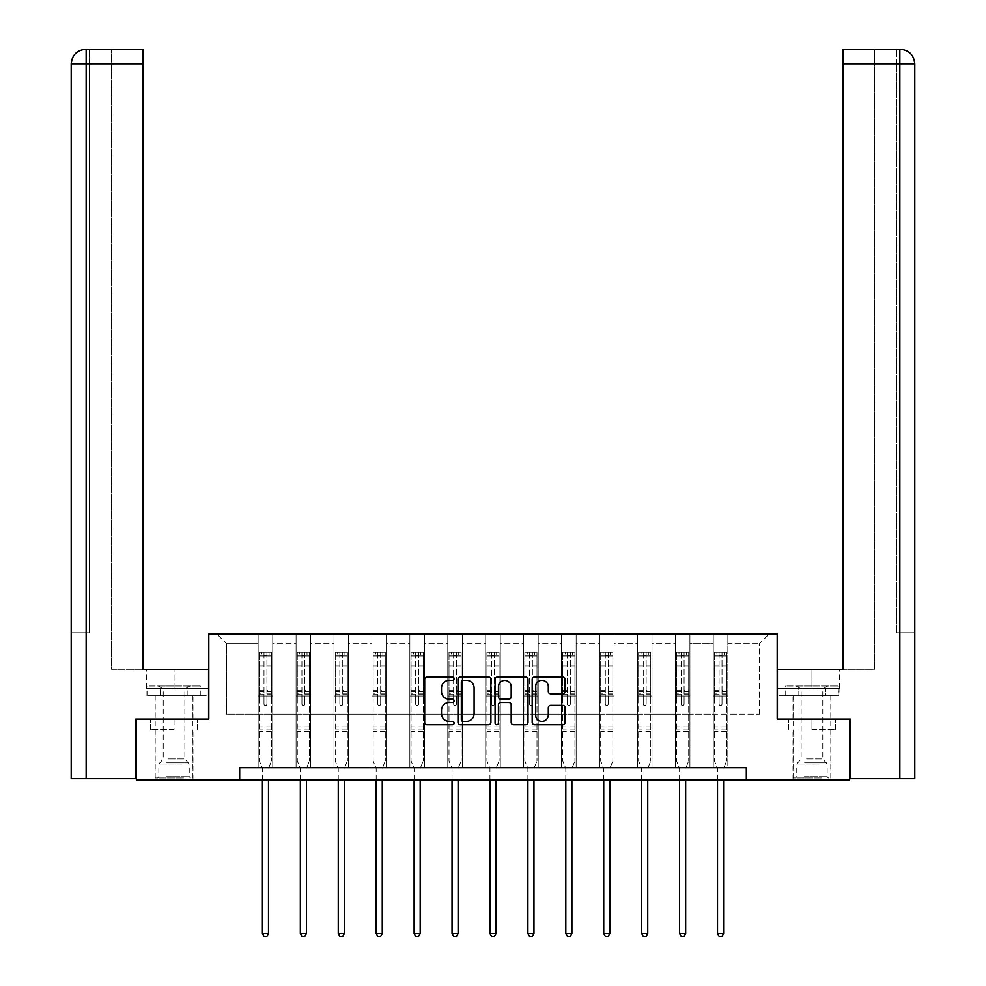 <?xml version="1.0" encoding="UTF-8"?>
<svg xmlns="http://www.w3.org/2000/svg" width="986" height="986" viewBox="0 0 986 986"><rect width="100%" height="100%" fill="white"/><g stroke="black" fill="none" stroke-linecap="round" stroke-linejoin="round"><path stroke-width="0.74" stroke-dasharray="4.93 3.7" d="M454.102 678.639A1.676 1.676 0 0 0 452.438 676.975L427.074 676.975A2.391 2.391 0 0 0 424.695 679.354L424.695 722.307A2.391 2.391 0 0 0 427.074 724.698L452.438 724.698A1.676 1.676 0 0 0 454.102 723.021A1.676 1.676 0 0 0 452.438 721.358L449.148 721.358A7.641 7.641 0 0 1 441.518 713.716L441.518 710.142A7.641 7.641 0 0 1 449.148 702.5L452.438 702.5A1.676 1.676 0 0 0 454.102 700.836A1.676 1.676 0 0 0 452.438 699.16L449.148 699.16A7.641 7.641 0 0 1 441.518 691.531L441.518 687.945A7.641 7.641 0 0 1 449.148 680.315L452.438 680.315A1.676 1.676 0 0 0 454.102 678.639M811.959 729.283L835.425 729.283L811.959 729.283L811.959 719.065L835.425 719.065L788.504 719.065L830.927 719.065L793.003 719.065L811.959 719.065L811.959 729.283M811.959 779.84L830.927 779.84L811.959 779.84M174.041 729.283L150.575 729.283L174.041 729.283L174.041 719.065L197.496 719.065L150.575 719.065L192.997 719.065L174.041 719.065L174.041 729.283M174.041 779.84L155.073 779.84L174.041 779.84M746.316 779.84L746.316 767.687L746.316 779.84L849.636 779.84L849.636 719.065L777.19 719.065L777.19 633.973L208.81 633.973L208.81 719.065L136.364 719.065L136.364 779.84L239.684 779.84L239.684 767.687L746.316 767.687L239.684 767.687L746.316 767.687L746.316 779.84L239.684 779.84L239.684 767.687L239.684 779.84M713.26 633.973L769.179 633.973L727.841 633.973L727.841 714.209L759.454 714.209L727.841 714.209L727.841 643.698L759.454 643.698L727.841 643.698L727.841 633.973L727.841 767.687L713.26 767.687L727.841 767.687L713.26 767.687L727.841 767.687L727.841 633.973L689.917 633.973L713.26 633.973L713.26 714.209L689.917 714.209L713.26 714.209L713.26 643.698L689.917 643.698L689.917 714.209L689.917 643.698L713.26 643.698L713.26 633.973L713.26 767.687L713.26 695.968L713.26 714.209L727.841 714.209L713.26 714.209L713.26 695.968L727.841 695.968L713.26 695.968L713.26 767.687L713.26 633.973M675.336 633.973L689.917 633.973L689.917 767.687L675.336 767.687L689.917 767.687L675.336 767.687L689.917 767.687L689.917 633.973L651.992 633.973L675.336 633.973L675.336 714.209L651.992 714.209L675.336 714.209L675.336 643.698L651.992 643.698L651.992 714.209L651.992 643.698L675.336 643.698L675.336 633.973L675.336 767.687L675.336 695.968L675.336 714.209L689.917 714.209L675.336 714.209L675.336 695.968L689.917 695.968L675.336 695.968L675.336 767.687L675.336 633.973M637.412 633.973L651.992 633.973L651.992 767.687L637.412 767.687L651.992 767.687L637.412 767.687L651.992 767.687L651.992 633.973L614.068 633.973L637.412 633.973L637.412 714.209L614.068 714.209L637.412 714.209L637.412 643.698L614.068 643.698L614.068 714.209L614.068 643.698L637.412 643.698L637.412 633.973L637.412 767.687L637.412 695.968L637.412 714.209L651.992 714.209L637.412 714.209L637.412 695.968L651.992 695.968L637.412 695.968L637.412 767.687L637.412 633.973M599.488 633.973L614.068 633.973L614.068 767.687L599.488 767.687L614.068 767.687L599.488 767.687L614.068 767.687L614.068 633.973L576.144 633.973L599.488 633.973L599.488 714.209L576.144 714.209L599.488 714.209L599.488 643.698L576.144 643.698L576.144 714.209L576.144 643.698L599.488 643.698L599.488 633.973L599.488 767.687L599.488 695.968L599.488 714.209L614.068 714.209L599.488 714.209L599.488 695.968L614.068 695.968L599.488 695.968L599.488 767.687L599.488 633.973M561.552 633.973L576.144 633.973L576.144 767.687L561.552 767.687L576.144 767.687L561.552 767.687L576.144 767.687L576.144 633.973L538.22 633.973L561.552 633.973L561.552 714.209L538.22 714.209L561.552 714.209L561.552 643.698L538.22 643.698L538.22 714.209L538.22 643.698L561.552 643.698L561.552 633.973L561.552 767.687L561.552 695.968L561.552 714.209L576.144 714.209L561.552 714.209L561.552 695.968L576.144 695.968L561.552 695.968L561.552 767.687L561.552 633.973M523.628 633.973L538.22 633.973L538.22 767.687L523.628 767.687L538.22 767.687L523.628 767.687L538.22 767.687L538.22 633.973L500.296 633.973L523.628 633.973L523.628 714.209L500.296 714.209L523.628 714.209L523.628 643.698L500.296 643.698L500.296 714.209L500.296 643.698L523.628 643.698L523.628 633.973L523.628 767.687L523.628 695.968L523.628 714.209L538.22 714.209L523.628 714.209L523.628 695.968L538.22 695.968L523.628 695.968L523.628 767.687L523.628 633.973M485.704 633.973L500.296 633.973L500.296 767.687L485.704 767.687L500.296 767.687L485.704 767.687L500.296 767.687L500.296 633.973L462.372 633.973L485.704 633.973L485.704 714.209L462.372 714.209L485.704 714.209L485.704 643.698L462.372 643.698L462.372 714.209L462.372 643.698L485.704 643.698L485.704 633.973L485.704 767.687L485.704 695.968L485.704 714.209L500.296 714.209L485.704 714.209L485.704 695.968L500.296 695.968L485.704 695.968L485.704 767.687L485.704 633.973M447.78 633.973L462.372 633.973L462.372 767.687L447.78 767.687L462.372 767.687L447.78 767.687L462.372 767.687L462.372 633.973L424.448 633.973L447.78 633.973L447.78 714.209L424.448 714.209L447.78 714.209L447.78 643.698L424.448 643.698L424.448 714.209L424.448 643.698L447.78 643.698L447.78 633.973L447.78 767.687L447.78 695.968L447.78 714.209L462.372 714.209L447.78 714.209L447.78 695.968L462.372 695.968L447.78 695.968L447.78 767.687L447.78 633.973M409.856 633.973L424.448 633.973L424.448 767.687L409.856 767.687L424.448 767.687L409.856 767.687L424.448 767.687L424.448 633.973L386.512 633.973L409.856 633.973L409.856 714.209L386.512 714.209L409.856 714.209L409.856 643.698L386.512 643.698L386.512 714.209L386.512 643.698L409.856 643.698L409.856 633.973L409.856 767.687L409.856 695.968L409.856 714.209L424.448 714.209L409.856 714.209L409.856 695.968L424.448 695.968L409.856 695.968L409.856 767.687L409.856 633.973M371.932 633.973L386.512 633.973L386.512 767.687L371.932 767.687L386.512 767.687L371.932 767.687L386.512 767.687L386.512 633.973L348.588 633.973L371.932 633.973L371.932 714.209L348.588 714.209L371.932 714.209L371.932 643.698L348.588 643.698L348.588 714.209L348.588 643.698L371.932 643.698L371.932 633.973L371.932 767.687L371.932 695.968L371.932 714.209L386.512 714.209L371.932 714.209L371.932 695.968L386.512 695.968L371.932 695.968L371.932 767.687L371.932 633.973M334.007 633.973L348.588 633.973L348.588 767.687L334.007 767.687L348.588 767.687L334.007 767.687L348.588 767.687L348.588 633.973L310.664 633.973L334.007 633.973L334.007 714.209L310.664 714.209L334.007 714.209L334.007 643.698L310.664 643.698L310.664 714.209L310.664 643.698L334.007 643.698L334.007 633.973L334.007 767.687L334.007 695.968L334.007 714.209L348.588 714.209L334.007 714.209L334.007 695.968L348.588 695.968L334.007 695.968L334.007 767.687L334.007 633.973M296.083 633.973L310.664 633.973L310.664 767.687L296.083 767.687L310.664 767.687L296.083 767.687L310.664 767.687L310.664 633.973L272.74 633.973L296.083 633.973L296.083 714.209L272.74 714.209L296.083 714.209L296.083 643.698L272.74 643.698L272.74 714.209L272.74 643.698L296.083 643.698L296.083 633.973L296.083 767.687L296.083 695.968L296.083 714.209L310.664 714.209L296.083 714.209L296.083 695.968L310.664 695.968L296.083 695.968L296.083 767.687L296.083 633.973M258.159 633.973L272.74 633.973L272.74 767.687L258.159 767.687L272.74 767.687L258.159 767.687L272.74 767.687L272.74 633.973L216.821 633.973L258.159 633.973L258.159 714.209L226.546 714.209L226.546 643.698L258.159 643.698L226.546 643.698L216.821 633.973L226.546 643.698L226.546 714.209L258.159 714.209L258.159 633.973L258.159 767.687L258.159 633.973M759.454 714.209L759.454 643.698L769.179 633.973L759.454 643.698L759.454 714.209M258.159 714.209L272.74 714.209L272.74 695.968L272.74 767.687L272.74 695.968L272.74 714.209L258.159 714.209L258.159 695.968L272.74 695.968L258.159 695.968L258.159 767.687L258.159 714.209M258.159 695.968L272.74 695.968L258.159 695.968M296.083 695.968L310.664 695.968L296.083 695.968M334.007 695.968L348.588 695.968L334.007 695.968M371.932 695.968L386.512 695.968L371.932 695.968M409.856 695.968L424.448 695.968L409.856 695.968M447.78 695.968L462.372 695.968L447.78 695.968M485.704 695.968L500.296 695.968L485.704 695.968M523.628 695.968L538.22 695.968L523.628 695.968M561.552 695.968L576.144 695.968L561.552 695.968M599.488 695.968L614.068 695.968L599.488 695.968M637.412 695.968L651.992 695.968L637.412 695.968M675.336 695.968L689.917 695.968L675.336 695.968M713.26 695.968L727.841 695.968L713.26 695.968M150.575 729.283L150.575 719.065L150.575 729.283M197.496 729.283L197.496 719.065L197.496 729.283M835.425 729.283L835.425 719.065L835.425 729.283M788.504 729.283L788.504 719.065L788.504 729.283M490.917 722.307L490.917 679.354A2.391 2.391 0 0 0 488.526 676.975L460.363 676.975A2.391 2.391 0 0 0 457.985 679.354L457.985 722.307A2.391 2.391 0 0 0 460.363 724.698L488.526 724.698A2.391 2.391 0 0 0 490.917 722.307M462.989 680.315A1.676 1.676 0 0 0 461.325 681.979L461.325 719.681A1.676 1.676 0 0 0 462.989 721.358L466.452 721.358A7.641 7.641 0 0 0 474.093 713.716L474.093 687.945A7.641 7.641 0 0 0 466.452 680.315L462.989 680.315M497.474 676.975L525.637 676.975A2.391 2.391 0 0 1 528.015 679.354L528.015 722.307A2.391 2.391 0 0 1 525.637 724.698L513.583 724.698A2.391 2.391 0 0 1 511.192 722.307L511.192 704.891A2.391 2.391 0 0 0 508.813 702.5L500.814 702.5A2.391 2.391 0 0 0 498.423 704.891L498.423 723.021A1.676 1.676 0 0 1 496.759 724.698A1.676 1.676 0 0 1 495.083 723.021L495.083 679.354A2.391 2.391 0 0 1 497.474 676.975M511.192 686.811A6.384 6.384 0 0 0 504.807 680.426A6.384 6.384 0 0 0 498.423 686.811L498.423 696.782A2.391 2.391 0 0 0 500.814 699.16L508.813 699.16A2.391 2.391 0 0 0 511.192 696.782L511.192 686.811M550.693 693.799L562.735 693.799A2.391 2.391 0 0 0 565.126 691.408L565.126 679.354A2.391 2.391 0 0 0 562.735 676.975L534.585 676.975A2.391 2.391 0 0 0 532.193 679.354L532.193 722.307A2.391 2.391 0 0 0 534.585 724.698L562.735 724.698A2.391 2.391 0 0 0 565.126 722.307L565.126 707.751A2.391 2.391 0 0 0 562.735 705.372L550.693 705.372A2.391 2.391 0 0 0 548.302 707.751L548.302 714.973A6.384 6.384 0 0 1 541.918 721.358A6.384 6.384 0 0 1 535.534 714.973L535.534 686.7A6.384 6.384 0 0 1 541.918 680.315A6.384 6.384 0 0 1 548.302 686.7L548.302 691.408A2.391 2.391 0 0 0 550.693 693.799M263.989 704.041A1.454 1.454 0 0 0 265.444 705.508A1.454 1.454 0 0 1 263.989 704.041L263.989 700.097L263.989 704.041M271.47 652.264L269.092 652.264L269.092 655.419L271.532 655.419L271.532 652.264L259.367 652.264L259.367 760.933L259.367 700.097L263.989 700.097L263.989 693.22L259.367 693.22M259.367 652.264L259.367 700.097L263.989 700.097L263.989 656.06L266.91 656.06L266.91 690.175L271.532 690.175L271.532 760.933L271.532 700.097L266.91 700.097L266.91 704.041A1.454 1.454 0 0 1 265.444 705.508A1.454 1.454 0 0 0 266.91 704.041L266.91 690.175M271.532 655.419L271.532 690.175M271.532 652.264L271.532 700.097L266.91 700.097L266.91 652.559L263.989 652.559L263.989 693.22M269.092 652.264L259.429 652.264M269.092 655.419L261.808 655.419L261.808 652.264M259.367 655.419L271.47 655.419M259.429 655.419L261.808 655.419M268.66 768.045L271.532 760.933L268.66 768.045A2.428 2.428 0 0 0 268.488 768.957A2.428 2.428 0 0 1 268.66 768.045M262.412 779.84L262.412 768.957A2.428 2.428 0 0 0 262.239 768.045L259.367 760.933L262.239 768.045A2.428 2.428 0 0 1 262.412 768.957L262.412 933.545L268.488 933.545L268.488 779.84M271.532 731.267L259.367 731.267M262.412 933.545L264.236 936.7L266.664 936.7L268.488 933.545M263.989 656.06L263.989 652.559M266.91 656.06L266.91 652.559M182.25 777.905L157.624 777.905L182.25 777.905M166.437 776.685L189.238 776.685L166.437 776.685M181.942 686.01L158.241 686.01L181.942 686.01M179.452 688.881L163.22 688.881L179.452 688.881M168.631 758.937L184.863 758.937L168.631 758.937M183.458 777.905L155.196 777.905L183.458 777.905M183.458 695.734L155.196 695.734L183.458 695.734M187.167 695.734L147.789 695.734L200.281 695.734L187.167 695.734L187.167 686.01L147.789 686.01L200.281 686.01L187.167 686.01L187.167 695.734M160.915 695.734L160.915 686.01L160.915 695.734M147.789 695.734L147.789 686.01M200.281 695.734L200.281 686.01M820.167 777.905L795.554 777.905L820.167 777.905M804.366 776.685L827.155 776.685L804.366 776.685M819.859 686.01L796.158 686.01L819.859 686.01M817.369 688.881L801.137 688.881L817.369 688.881M806.548 758.937L822.78 758.937L806.548 758.937M821.375 777.905L793.114 777.905L821.375 777.905M821.375 695.734L793.114 695.734L821.375 695.734M825.085 695.734L785.719 695.734L838.211 695.734L825.085 695.734L825.085 686.01L785.719 686.01L838.211 686.01L825.085 686.01L825.085 695.734M798.833 695.734L798.833 686.01L798.833 695.734M785.719 695.734L785.719 686.01M838.211 695.734L838.211 686.01M174.041 695.734L155.073 695.734L174.041 695.734M136.364 719.065L208.564 719.065L208.564 669.235L208.564 688.438L146.692 688.438L208.564 688.438L208.564 695.734L146.951 695.734L208.564 695.734L208.564 669.235L142.921 669.235L142.921 49.3L111.566 49.3L142.921 49.3L142.921 669.235L142.921 49.3M111.566 669.235L142.921 669.235L111.566 669.235L111.566 49.3L111.566 669.235M71.202 632.765L89.443 632.765L89.443 63.88L89.443 632.765L71.202 632.765L71.202 778.632L135.624 778.632L135.624 719.065L208.564 719.065M86.152 778.632L86.152 63.88L89.443 63.88L89.443 49.3L89.443 63.88L86.152 63.88L86.152 49.3L86.152 63.88L142.921 63.88M160.496 695.734L160.496 688.438L160.496 695.734M146.951 695.734L146.951 688.438M811.959 695.734L830.927 695.734L811.959 695.734M811.959 669.235L777.436 669.235L843.079 669.235L843.079 49.3L843.079 63.88L899.848 63.88L899.848 49.3L899.848 778.632L850.376 778.632L850.376 719.065L777.436 719.065L777.436 669.235L811.959 669.235L811.959 688.438L839.308 688.438L777.436 688.438L777.436 669.235L777.436 688.438L811.959 688.438L811.959 669.235M843.079 49.3L874.434 49.3L843.079 49.3L843.079 669.235L874.434 669.235L874.434 49.3L874.434 669.235L843.079 669.235L843.079 63.88M777.436 695.734L777.436 688.438L825.504 688.438L777.436 688.438L777.436 695.734L825.504 695.734L777.436 695.734M899.848 778.632L914.798 778.632M849.636 719.065L777.436 719.065M896.557 632.765L896.557 63.88L896.557 632.765L914.798 632.765L899.848 632.765L899.848 63.88L896.557 63.88L896.557 49.3L896.557 63.88L899.848 63.88L899.848 632.765L896.557 632.765M839.049 688.438L825.504 688.438L839.049 688.438L839.049 695.734L825.504 695.734L825.504 688.438L825.504 695.734L839.049 695.734M899.848 49.3L899.848 63.88L914.798 63.88C913.948 55.031 909.08 50.175 900.206 49.3M301.913 704.041A1.454 1.454 0 0 0 303.38 705.508A1.454 1.454 0 0 1 301.913 704.041L301.913 700.097L301.913 704.041M309.394 652.264L307.016 652.264L307.016 655.419L309.456 655.419L309.456 652.264L297.291 652.264L297.291 760.933L297.291 700.097L301.913 700.097L301.913 693.22L297.291 693.22M297.291 652.264L297.291 700.097L301.913 700.097L301.913 656.06L304.834 656.06L304.834 690.175L309.456 690.175L309.456 760.933L309.456 700.097L304.834 700.097L304.834 704.041A1.454 1.454 0 0 1 303.38 705.508A1.454 1.454 0 0 0 304.834 704.041L304.834 690.175M309.456 655.419L309.456 690.175M309.456 652.264L309.456 700.097L304.834 700.097L304.834 652.559L301.913 652.559L301.913 693.22M307.016 652.264L297.353 652.264M307.016 655.419L299.732 655.419L299.732 652.264M297.291 655.419L309.394 655.419M297.353 655.419L299.732 655.419M306.584 768.045L309.456 760.933L306.584 768.045A2.428 2.428 0 0 0 306.412 768.957A2.428 2.428 0 0 1 306.584 768.045M300.336 779.84L300.336 768.957A2.428 2.428 0 0 0 300.163 768.045L297.291 760.933L300.163 768.045A2.428 2.428 0 0 1 300.336 768.957L300.336 933.545L306.412 933.545L306.412 779.84M309.456 731.267L297.291 731.267M300.336 933.545L302.16 936.7L304.588 936.7L306.412 933.545M301.913 656.06L301.913 652.559M304.834 656.06L304.834 652.559M339.837 704.041A1.454 1.454 0 0 0 341.304 705.508A1.454 1.454 0 0 1 339.837 704.041L339.837 700.097L339.837 704.041M347.318 652.264L344.952 652.264L344.952 655.419L347.38 655.419L347.38 652.264L335.228 652.264L335.228 760.933L335.228 700.097L339.837 700.097L339.837 693.22L335.228 693.22M335.228 652.264L335.228 700.097L339.837 700.097L339.837 656.06L342.758 656.06L342.758 690.175L347.38 690.175L347.38 760.933L347.38 700.097L342.758 700.097L342.758 704.041A1.454 1.454 0 0 1 341.304 705.508A1.454 1.454 0 0 0 342.758 704.041L342.758 690.175M347.38 655.419L347.38 690.175M347.38 652.264L347.38 700.097L342.758 700.097L342.758 652.559L339.837 652.559L339.837 693.22M344.952 652.264L335.277 652.264M344.952 655.419L337.656 655.419L337.656 652.264M335.228 655.419L347.318 655.419M335.277 655.419L337.656 655.419M344.508 768.045L347.38 760.933L344.508 768.045A2.428 2.428 0 0 0 344.336 768.957A2.428 2.428 0 0 1 344.508 768.045M338.26 779.84L338.26 768.957A2.428 2.428 0 0 0 338.087 768.045L335.228 760.933L338.087 768.045A2.428 2.428 0 0 1 338.26 768.957L338.26 933.545L344.336 933.545L344.336 779.84M347.38 731.267L335.228 731.267M338.26 933.545L340.084 936.7L342.512 936.7L344.336 933.545M339.837 656.06L339.837 652.559M342.758 656.06L342.758 652.559M377.761 704.041A1.454 1.454 0 0 0 379.228 705.508A1.454 1.454 0 0 1 377.761 704.041L377.761 700.097L377.761 704.041M385.243 652.264L382.876 652.264L382.876 655.419L385.304 655.419L385.304 652.264L373.152 652.264L373.152 760.933L373.152 700.097L377.761 700.097L377.761 693.22L373.152 693.22M373.152 652.264L373.152 700.097L377.761 700.097L377.761 656.06L380.682 656.06L380.682 690.175L385.304 690.175L385.304 760.933L385.304 700.097L380.682 700.097L380.682 704.041A1.454 1.454 0 0 1 379.228 705.508A1.454 1.454 0 0 0 380.682 704.041L380.682 690.175M385.304 655.419L385.304 690.175M385.304 652.264L385.304 700.097L380.682 700.097L380.682 652.559L377.761 652.559L377.761 693.22M382.876 652.264L373.213 652.264M382.876 655.419L375.58 655.419L375.58 652.264M373.152 655.419L385.243 655.419M373.213 655.419L375.58 655.419M382.445 768.045L385.304 760.933L382.445 768.045A2.428 2.428 0 0 0 382.26 768.957A2.428 2.428 0 0 1 382.445 768.045M376.184 779.84L376.184 768.957A2.428 2.428 0 0 0 376.011 768.045L373.152 760.933L376.011 768.045A2.428 2.428 0 0 1 376.184 768.957L376.184 933.545L382.26 933.545L382.26 779.84M385.304 731.267L373.152 731.267M376.184 933.545L378.008 936.7L380.436 936.7L382.26 933.545M377.761 656.06L377.761 652.559M380.682 656.06L380.682 652.559M415.685 704.041A1.454 1.454 0 0 0 417.152 705.508A1.454 1.454 0 0 1 415.685 704.041L415.685 700.097L415.685 704.041M423.167 652.264L420.8 652.264L420.8 655.419L423.228 655.419L423.228 652.264L411.076 652.264L411.076 760.933L411.076 700.097L415.685 700.097L415.685 693.22L411.076 693.22M411.076 652.264L411.076 700.097L415.685 700.097L415.685 656.06L418.606 656.06L418.606 690.175L423.228 690.175L423.228 760.933L423.228 700.097L418.606 700.097L418.606 704.041A1.454 1.454 0 0 1 417.152 705.508A1.454 1.454 0 0 0 418.606 704.041L418.606 690.175M423.228 655.419L423.228 690.175M423.228 652.264L423.228 700.097L418.606 700.097L418.606 652.559L415.685 652.559L415.685 693.22M420.8 652.264L411.137 652.264M420.8 655.419L413.504 655.419L413.504 652.264M411.076 655.419L423.167 655.419M411.137 655.419L413.504 655.419M420.369 768.045L423.228 760.933L420.369 768.045A2.428 2.428 0 0 0 420.184 768.957A2.428 2.428 0 0 1 420.369 768.045M414.108 779.84L414.108 768.957A2.428 2.428 0 0 0 413.935 768.045L411.076 760.933L413.935 768.045A2.428 2.428 0 0 1 414.108 768.957L414.108 933.545L420.184 933.545L420.184 779.84M423.228 731.267L411.076 731.267M414.108 933.545L415.932 936.7L418.36 936.7L420.184 933.545M415.685 656.06L415.685 652.559M418.606 656.06L418.606 652.559M453.622 704.041A1.454 1.454 0 0 0 455.076 705.508A1.454 1.454 0 0 1 453.622 704.041L453.622 700.097L453.622 704.041M461.091 652.264L458.724 652.264L458.724 655.419L461.152 655.419L461.152 652.264L449 652.264L449 760.933L449 700.097L453.622 700.097L453.622 693.22L449 693.22M449 652.264L449 700.097L453.622 700.097L453.622 656.06L456.53 656.06L456.53 690.175L461.152 690.175L461.152 760.933L461.152 700.097L456.53 700.097L456.53 704.041A1.454 1.454 0 0 1 455.076 705.508A1.454 1.454 0 0 0 456.53 704.041L456.53 690.175M461.152 655.419L461.152 690.175M461.152 652.264L461.152 700.097L456.53 700.097L456.53 652.559L453.622 652.559L453.622 693.22M458.724 652.264L449.061 652.264M458.724 655.419L451.428 655.419L451.428 652.264M449 655.419L461.091 655.419M449.061 655.419L451.428 655.419M458.293 768.045L461.152 760.933L458.293 768.045A2.428 2.428 0 0 0 458.108 768.957A2.428 2.428 0 0 1 458.293 768.045M452.032 779.84L452.032 768.957A2.428 2.428 0 0 0 451.859 768.045L449 760.933L451.859 768.045A2.428 2.428 0 0 1 452.032 768.957L452.032 933.545L458.108 933.545L458.108 779.84M461.152 731.267L449 731.267M452.032 933.545L453.856 936.7L456.296 936.7L458.108 933.545M453.622 656.06L453.622 652.559M456.53 656.06L456.53 652.559M491.546 704.041A1.454 1.454 0 0 0 493 705.508A1.454 1.454 0 0 1 491.546 704.041L491.546 700.097L491.546 704.041M499.015 652.264L496.648 652.264L496.648 655.419L499.076 655.419L499.076 652.264L486.924 652.264L486.924 760.933L486.924 700.097L491.546 700.097L491.546 693.22L486.924 693.22M486.924 652.264L486.924 700.097L491.546 700.097L491.546 656.06L494.454 656.06L494.454 690.175L499.076 690.175L499.076 760.933L499.076 700.097L494.454 700.097L494.454 704.041A1.454 1.454 0 0 1 493 705.508A1.454 1.454 0 0 0 494.454 704.041L494.454 690.175M499.076 655.419L499.076 690.175M499.076 652.264L499.076 700.097L494.454 700.097L494.454 652.559L491.546 652.559L491.546 693.22M496.648 652.264L486.985 652.264M496.648 655.419L489.352 655.419L489.352 652.264M486.924 655.419L499.015 655.419M486.985 655.419L489.352 655.419M496.217 768.045L499.076 760.933L496.217 768.045A2.428 2.428 0 0 0 496.044 768.957A2.428 2.428 0 0 1 496.217 768.045M489.956 779.84L489.956 768.957A2.428 2.428 0 0 0 489.783 768.045L486.924 760.933L489.783 768.045A2.428 2.428 0 0 1 489.956 768.957L489.956 933.545L496.044 933.545L496.044 779.84M499.076 731.267L486.924 731.267M489.956 933.545L491.78 936.7L494.22 936.7L496.044 933.545M491.546 656.06L491.546 652.559M494.454 656.06L494.454 652.559M529.47 704.041A1.454 1.454 0 0 0 530.924 705.508A1.454 1.454 0 0 1 529.47 704.041L529.47 700.097L529.47 704.041M536.939 652.264L534.572 652.264L534.572 655.419L537 655.419L537 652.264L524.848 652.264L524.848 760.933L524.848 700.097L529.47 700.097L529.47 693.22L524.848 693.22M524.848 652.264L524.848 700.097L529.47 700.097L529.47 656.06L532.378 656.06L532.378 690.175L537 690.175L537 760.933L537 700.097L532.378 700.097L532.378 704.041A1.454 1.454 0 0 1 530.924 705.508A1.454 1.454 0 0 0 532.378 704.041L532.378 690.175M537 655.419L537 690.175M537 652.264L537 700.097L532.378 700.097L532.378 652.559L529.47 652.559L529.47 693.22M534.572 652.264L524.909 652.264M534.572 655.419L527.276 655.419L527.276 652.264M524.848 655.419L536.939 655.419M524.909 655.419L527.276 655.419M534.141 768.045L537 760.933L534.141 768.045A2.428 2.428 0 0 0 533.968 768.957A2.428 2.428 0 0 1 534.141 768.045M527.892 779.84L527.892 768.957A2.428 2.428 0 0 0 527.707 768.045L524.848 760.933L527.707 768.045A2.428 2.428 0 0 1 527.892 768.957L527.892 933.545L533.968 933.545L533.968 779.84M537 731.267L524.848 731.267M527.892 933.545L529.704 936.7L532.144 936.7L533.968 933.545M529.47 656.06L529.47 652.559M532.378 656.06L532.378 652.559M567.394 704.041A1.454 1.454 0 0 0 568.848 705.508A1.454 1.454 0 0 1 567.394 704.041L567.394 700.097L567.394 704.041M574.863 652.264L572.496 652.264L572.496 655.419L574.924 655.419L574.924 652.264L562.772 652.264L562.772 760.933L562.772 700.097L567.394 700.097L567.394 693.22L562.772 693.22M562.772 652.264L562.772 700.097L567.394 700.097L567.394 656.06L570.315 656.06L570.315 690.175L574.924 690.175L574.924 760.933L574.924 700.097L570.315 700.097L570.315 704.041A1.454 1.454 0 0 1 568.848 705.508A1.454 1.454 0 0 0 570.315 704.041L570.315 690.175M574.924 655.419L574.924 690.175M574.924 652.264L574.924 700.097L570.315 700.097L570.315 652.559L567.394 652.559L567.394 693.22M572.496 652.264L562.833 652.264M572.496 655.419L565.2 655.419L565.2 652.264M562.772 655.419L574.863 655.419M562.833 655.419L565.2 655.419M572.065 768.045L574.924 760.933L572.065 768.045A2.428 2.428 0 0 0 571.892 768.957A2.428 2.428 0 0 1 572.065 768.045M565.816 779.84L565.816 768.957A2.428 2.428 0 0 0 565.631 768.045L562.772 760.933L565.631 768.045A2.428 2.428 0 0 1 565.816 768.957L565.816 933.545L571.892 933.545L571.892 779.84M574.924 731.267L562.772 731.267M565.816 933.545L567.64 936.7L570.068 936.7L571.892 933.545M567.394 656.06L567.394 652.559M570.315 656.06L570.315 652.559M605.318 704.041A1.454 1.454 0 0 0 606.772 705.508A1.454 1.454 0 0 1 605.318 704.041L605.318 700.097L605.318 704.041M612.787 652.264L610.42 652.264L610.42 655.419L612.848 655.419L612.848 652.264L600.696 652.264L600.696 760.933L600.696 700.097L605.318 700.097L605.318 693.22L600.696 693.22M600.696 652.264L600.696 700.097L605.318 700.097L605.318 656.06L608.239 656.06L608.239 690.175L612.848 690.175L612.848 760.933L612.848 700.097L608.239 700.097L608.239 704.041A1.454 1.454 0 0 1 606.772 705.508A1.454 1.454 0 0 0 608.239 704.041L608.239 690.175M612.848 655.419L612.848 690.175M612.848 652.264L612.848 700.097L608.239 700.097L608.239 652.559L605.318 652.559L605.318 693.22M610.42 652.264L600.757 652.264M610.42 655.419L603.124 655.419L603.124 652.264M600.696 655.419L612.787 655.419M600.757 655.419L603.124 655.419M609.989 768.045L612.848 760.933L609.989 768.045A2.428 2.428 0 0 0 609.816 768.957A2.428 2.428 0 0 1 609.989 768.045M603.74 779.84L603.74 768.957A2.428 2.428 0 0 0 603.555 768.045L600.696 760.933L603.555 768.045A2.428 2.428 0 0 1 603.74 768.957L603.74 933.545L609.816 933.545L609.816 779.84M612.848 731.267L600.696 731.267M603.74 933.545L605.564 936.7L607.992 936.7L609.816 933.545M605.318 656.06L605.318 652.559M608.239 656.06L608.239 652.559M643.242 704.041A1.454 1.454 0 0 0 644.696 705.508A1.454 1.454 0 0 1 643.242 704.041L643.242 700.097L643.242 704.041M650.723 652.264L648.344 652.264L648.344 655.419L650.772 655.419L650.772 652.264L638.62 652.264L638.62 760.933L638.62 700.097L643.242 700.097L643.242 693.22L638.62 693.22M638.62 652.264L638.62 700.097L643.242 700.097L643.242 656.06L646.163 656.06L646.163 690.175L650.772 690.175L650.772 760.933L650.772 700.097L646.163 700.097L646.163 704.041A1.454 1.454 0 0 1 644.696 705.508A1.454 1.454 0 0 0 646.163 704.041L646.163 690.175M650.772 655.419L650.772 690.175M650.772 652.264L650.772 700.097L646.163 700.097L646.163 652.559L643.242 652.559L643.242 693.22M648.344 652.264L638.682 652.264M648.344 655.419L641.048 655.419L641.048 652.264M638.62 655.419L650.723 655.419M638.682 655.419L641.048 655.419M647.913 768.045L650.772 760.933L647.913 768.045A2.428 2.428 0 0 0 647.74 768.957A2.428 2.428 0 0 1 647.913 768.045M641.664 779.84L641.664 768.957A2.428 2.428 0 0 0 641.492 768.045L638.62 760.933L641.492 768.045A2.428 2.428 0 0 1 641.664 768.957L641.664 933.545L647.74 933.545L647.74 779.84M650.772 731.267L638.62 731.267M641.664 933.545L643.488 936.7L645.916 936.7L647.74 933.545M643.242 656.06L643.242 652.559M646.163 656.06L646.163 652.559M681.166 704.041A1.454 1.454 0 0 0 682.62 705.508A1.454 1.454 0 0 1 681.166 704.041L681.166 700.097L681.166 704.041M688.647 652.264L686.268 652.264L686.268 655.419L688.709 655.419L688.709 652.264L676.544 652.264L676.544 760.933L676.544 700.097L681.166 700.097L681.166 693.22L676.544 693.22M676.544 652.264L676.544 700.097L681.166 700.097L681.166 656.06L684.087 656.06L684.087 690.175L688.709 690.175L688.709 760.933L688.709 700.097L684.087 700.097L684.087 704.041A1.454 1.454 0 0 1 682.62 705.508A1.454 1.454 0 0 0 684.087 704.041L684.087 690.175M688.709 655.419L688.709 690.175M688.709 652.264L688.709 700.097L684.087 700.097L684.087 652.559L681.166 652.559L681.166 693.22M686.268 652.264L676.606 652.264M686.268 655.419L678.984 655.419L678.984 652.264M676.544 655.419L688.647 655.419M676.606 655.419L678.984 655.419M685.837 768.045L688.709 760.933L685.837 768.045A2.428 2.428 0 0 0 685.664 768.957A2.428 2.428 0 0 1 685.837 768.045M679.588 779.84L679.588 768.957A2.428 2.428 0 0 0 679.416 768.045L676.544 760.933L679.416 768.045A2.428 2.428 0 0 1 679.588 768.957L679.588 933.545L685.664 933.545L685.664 779.84M688.709 731.267L676.544 731.267M679.588 933.545L681.412 936.7L683.84 936.7L685.664 933.545M681.166 656.06L681.166 652.559M684.087 656.06L684.087 652.559M719.09 704.041A1.454 1.454 0 0 0 720.556 705.508A1.454 1.454 0 0 1 719.09 704.041L719.09 700.097L719.09 704.041M726.571 652.264L724.192 652.264L724.192 655.419L726.633 655.419L726.633 652.264L714.468 652.264L714.468 760.933L714.468 700.097L719.09 700.097L719.09 693.22L714.468 693.22M714.468 652.264L714.468 700.097L719.09 700.097L719.09 656.06L722.011 656.06L722.011 690.175L726.633 690.175L726.633 760.933L726.633 700.097L722.011 700.097L722.011 704.041A1.454 1.454 0 0 1 720.556 705.508A1.454 1.454 0 0 0 722.011 704.041L722.011 690.175M726.633 655.419L726.633 690.175M726.633 652.264L726.633 700.097L722.011 700.097L722.011 652.559L719.09 652.559L719.09 693.22M724.192 652.264L714.53 652.264M724.192 655.419L716.908 655.419L716.908 652.264M714.468 655.419L726.571 655.419M714.53 655.419L716.908 655.419M723.761 768.045L726.633 760.933L723.761 768.045A2.428 2.428 0 0 0 723.588 768.957A2.428 2.428 0 0 1 723.761 768.045M717.512 779.84L717.512 768.957A2.428 2.428 0 0 0 717.34 768.045L714.468 760.933L717.34 768.045A2.428 2.428 0 0 1 717.512 768.957L717.512 933.545L723.588 933.545L723.588 779.84M726.633 731.267L714.468 731.267M717.512 933.545L719.336 936.7L721.764 936.7L723.588 933.545M719.09 656.06L719.09 652.559M722.011 656.06L722.011 652.559M263.989 665.106L259.367 665.106M259.367 666.832L263.989 666.832M259.367 690.175L263.989 690.175M271.532 726.164L259.367 726.164M263.989 694.6L259.367 694.6M271.532 694.6L266.91 694.6M259.367 691.556L263.989 691.556M266.91 691.556L271.532 691.556M271.532 693.22L266.91 693.22M271.532 665.106L266.91 665.106M266.91 666.832L271.532 666.832M263.989 655.172L259.367 655.172M259.367 656.898L263.989 656.898M271.532 655.172L266.91 655.172M266.91 656.898L271.532 656.898M271.532 729.899L259.367 729.899M181.634 764.014L158.845 764.014L181.634 764.014M166.696 762.819L188.733 762.819L166.696 762.819M819.563 764.014L796.762 764.014L819.563 764.014M804.613 762.819L826.65 762.819L804.613 762.819M86.152 632.765L86.152 63.88L86.152 632.765M174.041 688.438L174.041 669.235L174.041 688.438M71.202 63.88L86.152 63.88L71.202 63.88L86.152 63.88L86.152 49.3M301.913 665.106L297.291 665.106M297.291 666.832L301.913 666.832M297.291 690.175L301.913 690.175M309.456 726.164L297.291 726.164M301.913 694.6L297.291 694.6M309.456 694.6L304.834 694.6M297.291 691.556L301.913 691.556M304.834 691.556L309.456 691.556M309.456 693.22L304.834 693.22M309.456 665.106L304.834 665.106M304.834 666.832L309.456 666.832M301.913 655.172L297.291 655.172M297.291 656.898L301.913 656.898M309.456 655.172L304.834 655.172M304.834 656.898L309.456 656.898M309.456 729.899L297.291 729.899M339.837 665.106L335.228 665.106M335.228 666.832L339.837 666.832M335.228 690.175L339.837 690.175M347.38 726.164L335.228 726.164M339.837 694.6L335.228 694.6M347.38 694.6L342.758 694.6M335.228 691.556L339.837 691.556M342.758 691.556L347.38 691.556M347.38 693.22L342.758 693.22M347.38 665.106L342.758 665.106M342.758 666.832L347.38 666.832M339.837 655.172L335.228 655.172M335.228 656.898L339.837 656.898M347.38 655.172L342.758 655.172M342.758 656.898L347.38 656.898M347.38 729.899L335.228 729.899M377.761 665.106L373.152 665.106M373.152 666.832L377.761 666.832M373.152 690.175L377.761 690.175M385.304 726.164L373.152 726.164M377.761 694.6L373.152 694.6M385.304 694.6L380.682 694.6M373.152 691.556L377.761 691.556M380.682 691.556L385.304 691.556M385.304 693.22L380.682 693.22M385.304 665.106L380.682 665.106M380.682 666.832L385.304 666.832M377.761 655.172L373.152 655.172M373.152 656.898L377.761 656.898M385.304 655.172L380.682 655.172M380.682 656.898L385.304 656.898M385.304 729.899L373.152 729.899M415.685 665.106L411.076 665.106M411.076 666.832L415.685 666.832M411.076 690.175L415.685 690.175M423.228 726.164L411.076 726.164M415.685 694.6L411.076 694.6M423.228 694.6L418.606 694.6M411.076 691.556L415.685 691.556M418.606 691.556L423.228 691.556M423.228 693.22L418.606 693.22M423.228 665.106L418.606 665.106M418.606 666.832L423.228 666.832M415.685 655.172L411.076 655.172M411.076 656.898L415.685 656.898M423.228 655.172L418.606 655.172M418.606 656.898L423.228 656.898M423.228 729.899L411.076 729.899M453.622 665.106L449 665.106M449 666.832L453.622 666.832M449 690.175L453.622 690.175M461.152 726.164L449 726.164M453.622 694.6L449 694.6M461.152 694.6L456.53 694.6M449 691.556L453.622 691.556M456.53 691.556L461.152 691.556M461.152 693.22L456.53 693.22M461.152 665.106L456.53 665.106M456.53 666.832L461.152 666.832M453.622 655.172L449 655.172M449 656.898L453.622 656.898M461.152 655.172L456.53 655.172M456.53 656.898L461.152 656.898M461.152 729.899L449 729.899M491.546 665.106L486.924 665.106M486.924 666.832L491.546 666.832M486.924 690.175L491.546 690.175M499.076 726.164L486.924 726.164M491.546 694.6L486.924 694.6M499.076 694.6L494.454 694.6M486.924 691.556L491.546 691.556M494.454 691.556L499.076 691.556M499.076 693.22L494.454 693.22M499.076 665.106L494.454 665.106M494.454 666.832L499.076 666.832M491.546 655.172L486.924 655.172M486.924 656.898L491.546 656.898M499.076 655.172L494.454 655.172M494.454 656.898L499.076 656.898M499.076 729.899L486.924 729.899M529.47 665.106L524.848 665.106M524.848 666.832L529.47 666.832M524.848 690.175L529.47 690.175M537 726.164L524.848 726.164M529.47 694.6L524.848 694.6M537 694.6L532.378 694.6M524.848 691.556L529.47 691.556M532.378 691.556L537 691.556M537 693.22L532.378 693.22M537 665.106L532.378 665.106M532.378 666.832L537 666.832M529.47 655.172L524.848 655.172M524.848 656.898L529.47 656.898M537 655.172L532.378 655.172M532.378 656.898L537 656.898M537 729.899L524.848 729.899M567.394 665.106L562.772 665.106M562.772 666.832L567.394 666.832M562.772 690.175L567.394 690.175M574.924 726.164L562.772 726.164M567.394 694.6L562.772 694.6M574.924 694.6L570.315 694.6M562.772 691.556L567.394 691.556M570.315 691.556L574.924 691.556M574.924 693.22L570.315 693.22M574.924 665.106L570.315 665.106M570.315 666.832L574.924 666.832M567.394 655.172L562.772 655.172M562.772 656.898L567.394 656.898M574.924 655.172L570.315 655.172M570.315 656.898L574.924 656.898M574.924 729.899L562.772 729.899M605.318 665.106L600.696 665.106M600.696 666.832L605.318 666.832M600.696 690.175L605.318 690.175M612.848 726.164L600.696 726.164M605.318 694.6L600.696 694.6M612.848 694.6L608.239 694.6M600.696 691.556L605.318 691.556M608.239 691.556L612.848 691.556M612.848 693.22L608.239 693.22M612.848 665.106L608.239 665.106M608.239 666.832L612.848 666.832M605.318 655.172L600.696 655.172M600.696 656.898L605.318 656.898M612.848 655.172L608.239 655.172M608.239 656.898L612.848 656.898M612.848 729.899L600.696 729.899M643.242 665.106L638.62 665.106M638.62 666.832L643.242 666.832M638.62 690.175L643.242 690.175M650.772 726.164L638.62 726.164M643.242 694.6L638.62 694.6M650.772 694.6L646.163 694.6M638.62 691.556L643.242 691.556M646.163 691.556L650.772 691.556M650.772 693.22L646.163 693.22M650.772 665.106L646.163 665.106M646.163 666.832L650.772 666.832M643.242 655.172L638.62 655.172M638.62 656.898L643.242 656.898M650.772 655.172L646.163 655.172M646.163 656.898L650.772 656.898M650.772 729.899L638.62 729.899M681.166 665.106L676.544 665.106M676.544 666.832L681.166 666.832M676.544 690.175L681.166 690.175M688.709 726.164L676.544 726.164M681.166 694.6L676.544 694.6M688.709 694.6L684.087 694.6M676.544 691.556L681.166 691.556M684.087 691.556L688.709 691.556M688.709 693.22L684.087 693.22M688.709 665.106L684.087 665.106M684.087 666.832L688.709 666.832M681.166 655.172L676.544 655.172M676.544 656.898L681.166 656.898M688.709 655.172L684.087 655.172M684.087 656.898L688.709 656.898M688.709 729.899L676.544 729.899M719.09 665.106L714.468 665.106M714.468 666.832L719.09 666.832M714.468 690.175L719.09 690.175M726.633 726.164L714.468 726.164M719.09 694.6L714.468 694.6M726.633 694.6L722.011 694.6M714.468 691.556L719.09 691.556M722.011 691.556L726.633 691.556M726.633 693.22L722.011 693.22M726.633 665.106L722.011 665.106M722.011 666.832L726.633 666.832M719.09 655.172L714.468 655.172M714.468 656.898L719.09 656.898M726.633 655.172L722.011 655.172M722.011 656.898L726.633 656.898M726.633 729.899L714.468 729.899M793.003 779.84L793.003 729.283M155.073 779.84L155.073 729.283M192.997 779.84L192.997 729.283M830.927 779.84L830.927 729.283M158.241 686.01L163.22 688.881L163.22 758.937L158.845 764.014L158.845 776.685L157.624 777.905M192.886 777.905L192.886 695.734M155.196 777.905L155.196 695.734M189.842 686.01L184.863 688.881L184.863 758.937L189.238 764.014L189.238 776.685L190.446 777.905M796.158 686.01L801.137 688.881L801.137 758.937L796.762 764.014L796.762 776.685L795.554 777.905M830.804 777.905L830.804 695.734M793.114 777.905L793.114 695.734M827.759 686.01L822.78 688.881L822.78 758.937L827.155 764.014L827.155 776.685L828.376 777.905M155.073 719.065L155.073 695.734M146.692 688.438L146.692 669.235M192.997 719.065L192.997 695.734M830.927 719.065L830.927 695.734M839.308 688.438L839.308 669.235M793.003 719.065L793.003 695.734"/><path stroke-width="1.48" d="M454.102 678.639A1.676 1.676 0 0 0 452.438 676.975L427.074 676.975A2.391 2.391 0 0 0 424.695 679.354L424.695 722.307A2.391 2.391 0 0 0 427.074 724.698L452.438 724.698A1.676 1.676 0 0 0 454.102 723.021A1.676 1.676 0 0 0 452.438 721.358L449.148 721.358A7.641 7.641 0 0 1 441.518 713.716L441.518 710.142A7.641 7.641 0 0 1 449.148 702.5L452.438 702.5A1.676 1.676 0 0 0 454.102 700.836A1.676 1.676 0 0 0 452.438 699.16L449.148 699.16A7.641 7.641 0 0 1 441.518 691.531L441.518 687.945A7.641 7.641 0 0 1 449.148 680.315L452.438 680.315A1.676 1.676 0 0 0 454.102 678.639M562.735 693.799A2.391 2.391 0 0 0 565.126 691.408L565.126 679.354A2.391 2.391 0 0 0 562.735 676.975L534.585 676.975A2.391 2.391 0 0 0 532.193 679.354L532.193 722.307A2.391 2.391 0 0 0 534.585 724.698L562.735 724.698A2.391 2.391 0 0 0 565.126 722.307L565.126 707.751A2.391 2.391 0 0 0 562.735 705.372L550.693 705.372A2.391 2.391 0 0 0 548.302 707.751L548.302 714.973A6.384 6.384 0 0 1 541.918 721.358A6.384 6.384 0 0 1 535.534 714.973L535.534 686.7A6.384 6.384 0 0 1 541.918 680.315A6.384 6.384 0 0 1 548.302 686.7L548.302 691.408A2.391 2.391 0 0 0 550.693 693.799L562.735 693.799M142.921 49.3L85.807 49.3L142.921 49.3L142.921 63.88L86.152 63.88L86.152 778.632L135.624 778.632L135.624 719.065L208.81 719.065L208.81 633.973L777.19 633.973L777.19 719.065L849.636 719.065L849.636 779.84L746.316 779.84L746.316 767.687L239.684 767.687L239.684 779.84L746.316 779.84M136.364 719.065L136.364 779.84L239.684 779.84M490.917 679.354A2.391 2.391 0 0 0 488.526 676.975L460.363 676.975A2.391 2.391 0 0 0 457.985 679.354L457.985 722.307A2.391 2.391 0 0 0 460.363 724.698L488.526 724.698A2.391 2.391 0 0 0 490.917 722.307L490.917 679.354M497.474 676.975L525.637 676.975A2.391 2.391 0 0 1 528.015 679.354L528.015 722.307A2.391 2.391 0 0 1 525.637 724.698L513.583 724.698A2.391 2.391 0 0 1 511.192 722.307L511.192 704.891A2.391 2.391 0 0 0 508.813 702.5L500.814 702.5A2.391 2.391 0 0 0 498.423 704.891L498.423 723.021A1.676 1.676 0 0 1 496.759 724.698A1.676 1.676 0 0 1 495.083 723.021L495.083 679.354A2.391 2.391 0 0 1 497.474 676.975M462.989 680.315A1.676 1.676 0 0 0 461.325 681.979L461.325 719.681A1.676 1.676 0 0 0 462.989 721.358L466.452 721.358A7.641 7.641 0 0 0 474.093 713.716L474.093 687.945A7.641 7.641 0 0 0 466.452 680.315L462.989 680.315M511.192 686.811A6.384 6.384 0 0 0 504.807 680.426A6.384 6.384 0 0 0 498.423 686.811L498.423 696.782A2.391 2.391 0 0 0 500.814 699.16L508.813 699.16A2.391 2.391 0 0 0 511.192 696.782L511.192 686.811M262.412 779.84L262.412 933.545L268.488 933.545L268.488 779.84M268.488 933.545L266.664 936.7L264.236 936.7L262.412 933.545M208.564 719.065L208.564 669.235L142.921 669.235L142.921 63.88M86.152 778.632L71.202 778.632L71.202 63.88C72.077 55.031 76.933 50.163 85.77 49.3L85.807 49.3C76.92 50.175 72.052 55.031 71.202 63.88L71.202 632.765M86.152 49.3L89.443 49.3L86.152 49.3L86.152 63.88L71.202 63.88M777.436 719.065L777.436 669.235L843.079 669.235L843.079 49.3L900.193 49.3L843.079 49.3M914.798 778.632L914.798 632.765L914.798 778.632L850.376 778.632L850.376 719.065L849.636 719.065M899.848 49.3L896.557 49.3L899.848 49.3L899.848 63.88L843.079 63.88M899.848 778.632L899.848 63.88L914.798 63.88L914.798 632.765L914.798 63.88C913.923 55.031 909.067 50.163 900.23 49.3M300.336 779.84L300.336 933.545L306.412 933.545L306.412 779.84M306.412 933.545L304.588 936.7L302.16 936.7L300.336 933.545M338.26 779.84L338.26 933.545L344.336 933.545L344.336 779.84M344.336 933.545L342.512 936.7L340.084 936.7L338.26 933.545M376.184 779.84L376.184 933.545L382.26 933.545L382.26 779.84M382.26 933.545L380.436 936.7L378.008 936.7L376.184 933.545M414.108 779.84L414.108 933.545L420.184 933.545L420.184 779.84M420.184 933.545L418.36 936.7L415.932 936.7L414.108 933.545M452.032 779.84L452.032 933.545L458.108 933.545L458.108 779.84M458.108 933.545L456.296 936.7L453.856 936.7L452.032 933.545M489.956 779.84L489.956 933.545L496.044 933.545L496.044 779.84M496.044 933.545L494.22 936.7L491.78 936.7L489.956 933.545M527.892 779.84L527.892 933.545L533.968 933.545L533.968 779.84M533.968 933.545L532.144 936.7L529.704 936.7L527.892 933.545M565.816 779.84L565.816 933.545L571.892 933.545L571.892 779.84M571.892 933.545L570.068 936.7L567.64 936.7L565.816 933.545M603.74 779.84L603.74 933.545L609.816 933.545L609.816 779.84M609.816 933.545L607.992 936.7L605.564 936.7L603.74 933.545M641.664 779.84L641.664 933.545L647.74 933.545L647.74 779.84M647.74 933.545L645.916 936.7L643.488 936.7L641.664 933.545M679.588 779.84L679.588 933.545L685.664 933.545L685.664 779.84M685.664 933.545L683.84 936.7L681.412 936.7L679.588 933.545M717.512 779.84L717.512 933.545L723.588 933.545L723.588 779.84M723.588 933.545L721.764 936.7L719.336 936.7L717.512 933.545"/></g></svg>
